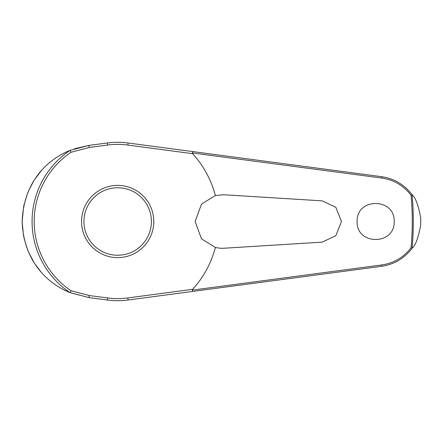 <?xml version="1.0" encoding="UTF-8"?>
<svg xmlns="http://www.w3.org/2000/svg" width="443" height="443" viewBox="0 0 443 443"><rect width="100%" height="100%" fill="white"/><g stroke="black" fill="none" stroke-linecap="round" stroke-linejoin="round"><path stroke-width="0.66" d="M193.502 291.311L381.6 266.309C394.17 264.46 404.348 258.419 412.14 248.174L412.095 248.191A295.636 295.636 0 0 0 412.095 194.804L412.14 194.826C404.332 184.57 394.148 178.529 381.6 176.691L128.099 142.995A79.192 79.192 0 0 0 107.35 142.984L88.899 145.404L69.983 150.421A85.593 85.593 0 0 0 69.983 292.579L88.899 297.596L107.35 300.016A79.192 79.192 0 0 0 128.099 300.005L192.827 291.4L192.356 290.027M192.356 152.973L381.739 178.047C393.738 179.797 403.523 185.539 411.087 195.274A294.589 294.589 0 0 1 411.087 247.726L412.095 248.191M69.983 150.421L71.035 152.265L89.325 147.447L107.621 145.044A77.115 77.115 0 0 1 127.828 145.06L128.099 142.995L192.827 151.6L192.367 152.879L192.677 153.677A101.126 101.126 0 0 1 215.392 195.507L223.582 194.748L322.072 200.845L335.822 207.274L341.487 221.5L335.827 235.72L322.072 242.155L223.582 248.252L220.271 248.252L215.392 247.493L201.465 238.81L195.13 221.5L201.504 204.145L215.392 195.507M412.14 194.826C415.49 197.428 418.347 205.148 420.712 217.978L420.712 225.022C418.347 237.852 415.49 245.572 412.14 248.174M357.113 221.5C356.222 197.523 395.067 197.523 394.176 221.5C395.067 245.477 356.222 245.477 357.113 221.5M89.325 147.447L88.899 145.404L74.557 148.715M41.232 170.854L35.019 178.955M33.884 180.716L28.668 190.545M27.671 192.915L23.795 205.702M23.651 206.405L22.15 221.5L23.59 236.307M127.828 145.06L192.677 153.677M412.095 194.809L411.087 195.274M117.666 257.616A36.116 36.116 0 0 0 153.782 221.5A36.116 36.116 0 0 0 117.666 185.384A36.116 36.116 0 0 0 81.551 221.5A36.116 36.116 0 0 0 117.666 257.616A36.116 36.116 0 0 1 81.551 221.5A36.116 36.116 0 0 1 117.666 185.384M69.983 292.579L71.035 290.735A83.472 83.472 0 0 1 71.035 152.265M411.087 247.726C403.54 257.449 393.755 263.192 381.739 264.953L192.367 290.121L192.677 289.323L127.828 297.94L128.099 300.005M127.828 297.94A77.115 77.115 0 0 1 107.621 297.956L89.325 295.553L71.035 290.735M215.392 247.493A101.126 101.126 0 0 1 192.677 289.323M23.9 237.797L27.693 250.134M28.474 252.012L34.072 262.588M35.135 264.216L40.75 271.592M70.348 292.74L88.899 297.596L89.325 295.553M69.922 292.568C49.61 284.495 23.634 262.976 22.15 221.5C23.634 180.024 49.61 158.505 69.922 150.432M107.621 297.956L107.35 300.016M107.621 145.044L107.35 142.984M420.712 217.978A303.067 303.067 0 0 1 420.734 221.5A303.067 303.067 0 0 1 420.712 225.022M151.406 221.5A33.74 33.74 0 0 0 117.666 187.76A33.74 33.74 0 0 0 83.926 221.5A33.74 33.74 0 0 0 117.666 255.24A33.74 33.74 0 0 0 151.406 221.5M381.6 176.691A1.423 0.316 97.6 0 1 381.739 178.047M381.6 266.309A1.423 0.316 -97.6 0 0 381.739 264.953"/></g></svg>
